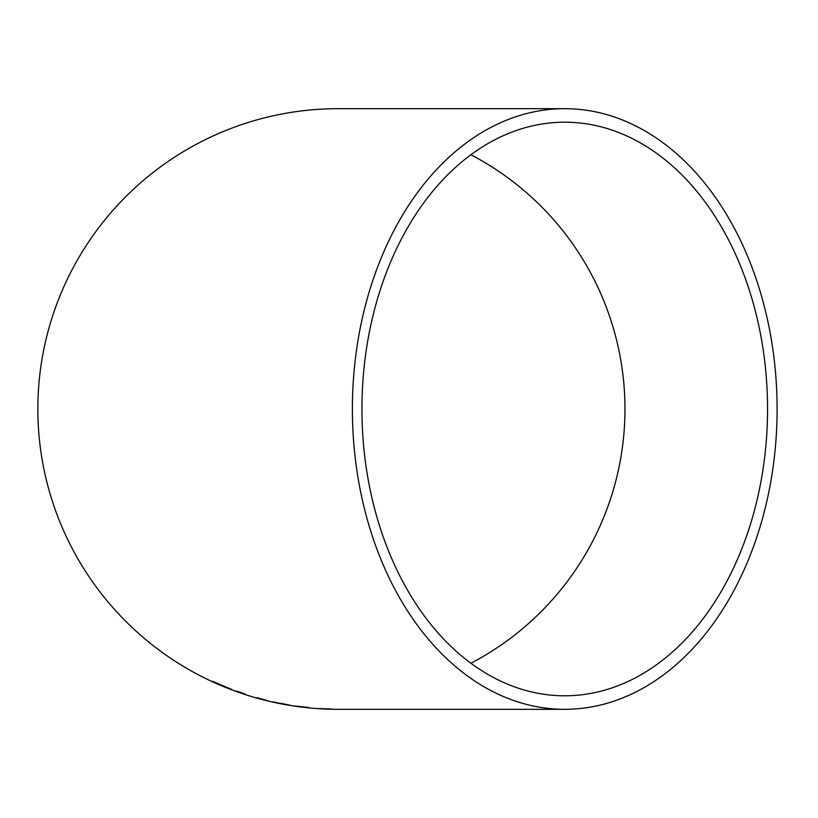 <?xml version="1.0" encoding="UTF-8"?>
<svg xmlns="http://www.w3.org/2000/svg" width="818" height="818" viewBox="0 0 818 818"><rect width="100%" height="100%" fill="white"/><g stroke="black" fill="none" stroke-linecap="round" stroke-linejoin="round"><path stroke-width="1.23" d="M564.747 709.318A300.318 212.353 90 0 0 777.1 409A300.318 212.353 90 0 0 564.747 108.682A300.318 212.353 90 0 0 352.384 409A300.318 212.353 90 0 0 564.747 709.318L338.161 709.318A300.318 300.318 0 0 1 37.843 409A300.318 300.318 0 0 1 338.161 108.682L564.747 108.682M331.413 709.206L317.609 708.541L331.423 708.961M308.079 707.662L294.357 705.965L308.11 707.427M280.911 703.368L290.492 705.31L280.911 703.368M257.067 697.652L267.926 700.77L257.005 697.846M245.482 694.175L235.441 690.893L245.482 694.175M231.791 689.472L212.414 681.282L231.791 689.472M361.945 409A286.801 202.803 90 0 0 564.747 695.801A286.801 202.803 90 0 0 767.55 409A286.801 202.803 90 0 0 564.747 122.199A286.801 202.803 90 0 0 361.945 409M470.892 663.245A286.801 286.801 0 0 0 470.892 154.755M224.613 686.547L228.222 688.01M224.541 686.599L216.79 683.275L224.592 686.374M238.171 691.527L239.5 692.253M239.582 692.028L240.39 692.294M273.1 701.772L274.224 702.294M274.275 702.048L275.165 702.253M280.922 703.46L275.145 702.365L280.871 703.674M286.668 704.513L287.282 704.615M304.061 707.069L298.222 706.517L304.061 707.294M308.683 707.693L299.388 706.578L308.713 707.447M327.364 708.858L321.494 708.797L327.374 709.094M332.026 709.216L322.681 708.817L332.036 708.971"/></g></svg>
